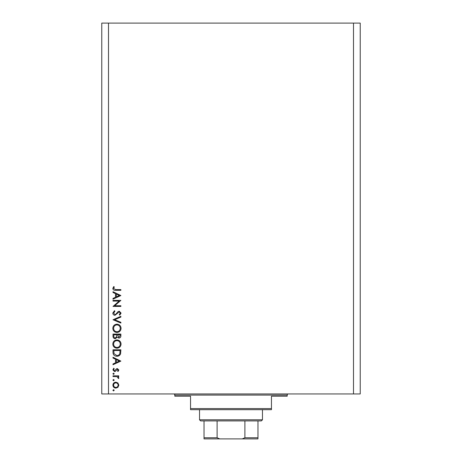 <?xml version="1.0" encoding="UTF-8"?>
<svg xmlns="http://www.w3.org/2000/svg" width="462" height="462" viewBox="0 0 462 462"><rect width="100%" height="100%" fill="white"/><g stroke="black" fill="none" stroke-linecap="round" stroke-linejoin="round"><path stroke-width="0.69" d="M119.179 301.091L113.005 301.091L113.005 300.387L120.871 300.387L114.68 305.734L120.871 305.734L120.871 306.439L113.005 306.439L119.179 301.091M114.928 315.315C113.612 315.153 112.901 314.403 112.803 313.063L114.518 310.672L114.917 311.336L113.606 313.063L114.94 314.605L115.714 314.322L118.035 311.619L119.236 311.18L121.073 313.115L119.739 315.211L119.254 314.576L120.264 313.04L119.265 311.885L114.928 315.315M113.005 319.75L120.871 316.32L120.871 317.076L114.668 319.698L120.871 322.32L120.871 323.077L113.005 319.75M112.803 328.338C113.017 325.814 114.385 324.428 116.903 324.185C119.427 324.399 120.819 325.762 121.073 328.274C120.871 330.832 119.491 332.23 116.938 332.455C114.409 332.236 113.034 330.861 112.803 328.338M112.803 344.069C113.017 341.545 114.385 340.159 116.903 339.922C119.427 340.136 120.819 341.493 121.073 344.005C120.871 346.564 119.491 347.961 116.938 348.192C114.409 347.967 113.034 346.592 112.803 344.069M113.005 357.265L120.871 361.099L113.005 364.732L113.005 363.964L115.523 362.797L115.523 359.234L113.005 358.038L113.005 357.265M112.901 390.298L113.56 389.639L114.212 390.298L113.56 390.95L112.901 390.298M353.494 393.947L360.233 393.947L360.233 23.1L353.494 23.1L353.494 393.947L101.767 393.947L101.767 23.1L108.506 23.1L108.506 393.947M353.494 23.1L108.506 23.1M115.864 382.178L117.902 382.963L118.85 385.158L117.902 387.341L115.864 388.126C114.039 387.959 113.057 386.971 112.901 385.158C113.051 383.339 114.039 382.345 115.864 382.178M112.901 380.111L113.56 379.452L114.212 380.111L113.56 380.763L112.901 380.111M113.005 376.53L113.005 375.825L118.751 375.825L118.751 376.53L117.902 376.53L118.85 377.933L118.653 378.545L118.041 378.159L118.145 377.801L116.909 376.657L113.005 376.53M112.901 373.758L113.56 373.1L114.212 373.758L113.56 374.411L112.901 373.758M117.342 368.561L118.85 370.016L118.035 371.488L117.539 371.009L118.145 370.016L117.371 369.271L115.454 371.321L114.564 371.587L112.901 369.906L113.681 368.26L114.212 368.728L113.606 369.866L114.536 370.882L116.459 368.826L117.342 368.561M116.834 356.26C114.305 356.11 113.028 354.77 113.005 352.24L113.005 349.803L120.871 349.803L120.588 353.886C119.866 355.486 118.619 356.271 116.834 356.26M113.005 336.197L113.005 334.072L120.871 334.072L120.871 335.608C120.957 337.069 120.311 337.901 118.919 338.103L117.244 337.196L115.234 338.71C113.785 338.531 113.04 337.693 113.005 336.197M113.005 291.713L120.871 295.547L113.005 299.174L113.005 298.412L115.523 297.245L115.523 293.682L113.005 292.486L113.005 291.713M113.606 288.507L115.639 289.593L120.871 289.593L120.871 290.303L115.558 290.303C113.981 290.517 113.063 289.905 112.803 288.467L113.71 286.567L114.316 286.983L113.606 288.507M115.858 387.422C117.244 387.295 118.006 386.538 118.145 385.152C118.006 383.766 117.244 383.01 115.858 382.882C114.472 383.01 113.721 383.766 113.606 385.152C113.721 386.538 114.472 387.295 115.858 387.422M116.332 362.427L119.335 361.041L116.332 359.615L116.332 362.427M120.062 350.508L113.808 350.508L114.01 353.661L116.84 355.555C118.324 355.544 119.329 354.856 119.843 353.482L120.062 350.508M116.938 347.482C118.988 347.268 120.097 346.119 120.264 344.04C120.08 341.967 118.959 340.829 116.903 340.627C114.865 340.841 113.767 341.978 113.606 344.04C113.762 346.13 114.871 347.28 116.938 347.482M120.062 335.735L120.062 334.777L117.539 334.777L118.907 337.399L120.062 335.735M116.736 335.245L116.736 334.777L113.808 334.777L113.808 335.782C113.669 336.989 114.149 337.728 115.234 338.005L116.643 336.717L116.736 335.245M116.938 331.751C118.988 331.537 120.097 330.388 120.264 328.309C120.08 326.236 118.959 325.098 116.903 324.896C114.865 325.109 113.767 326.247 113.606 328.309C113.762 330.399 114.871 331.549 116.938 331.751M116.332 296.875L119.335 295.489L116.332 294.063L116.332 296.875M173.689 393.947A1.126 1.126 0 0 1 174.809 395.074L174.809 396.194L190.546 396.194L190.546 408.558L271.454 408.558L271.454 396.194L287.191 396.194L287.191 395.074L174.809 395.074M288.311 393.947A1.126 1.126 0 0 0 287.191 395.074M271.454 408.558L271.454 409.684L190.546 409.684L190.546 408.558M252.466 438.9L209.534 438.9L252.466 438.9M262.468 419.796L261.342 420.917L200.658 420.917L199.532 419.796L262.468 419.796L262.468 409.684M199.532 419.796L199.532 409.684M257.969 420.917L257.969 438.502M257.969 438.9L204.031 438.9L204.031 437.774L204.031 438.9M242.238 438.9L244.9 437.774L257.969 437.774M244.9 420.917L244.9 437.774M217.1 420.917L217.1 437.774L219.762 438.9M204.031 420.917L204.031 437.774L217.1 437.774"/></g></svg>
